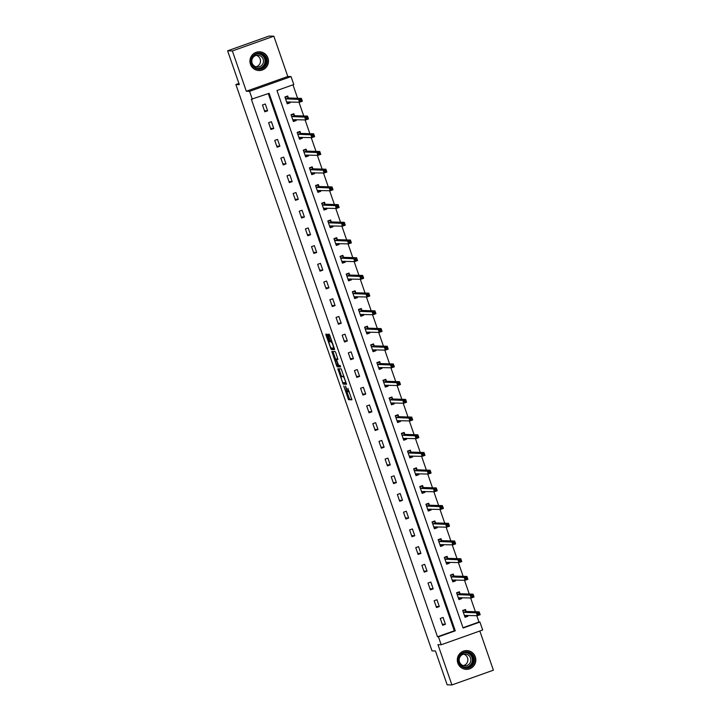 <?xml version="1.0" encoding="UTF-8"?>
<svg xmlns="http://www.w3.org/2000/svg" width="721" height="721" viewBox="0 0 721 721"><rect width="100%" height="100%" fill="white"/><g stroke="black" fill="none" stroke-linecap="round" stroke-linejoin="round"><path stroke-width="1.08" d="M343.737 385.969L348.549 399.704L351.929 399.804L347.892 388.385A3.776 0.559 -109.6 0 1 348.558 391.927A3.776 0.559 -109.6 0 1 348.522 391.927L348.243 391.918A3.776 0.559 -109.6 0 1 346.413 388.34L345.476 386.023L346.152 388.331A3.776 0.559 -109.6 0 1 346.819 391.873L346.504 391.863A3.776 0.559 -109.6 0 1 344.674 388.286L343.737 385.969M250.457 64.277A9.382 9.265 91.7 0 0 258.92 70.541A9.382 9.265 91.7 0 0 267.942 58.05A9.382 9.265 91.7 0 0 259.488 51.786A9.382 9.265 91.7 0 0 250.457 64.277M457.817 663.086A9.382 9.265 91.7 0 0 466.28 669.358A9.382 9.265 91.7 0 0 475.301 656.867A9.382 9.265 91.7 0 0 466.838 650.594A9.382 9.265 91.7 0 0 457.817 663.086M327.361 335.292L326.793 334.165L325.838 334.138L326.045 335.247L331.173 349.514L334.544 349.613L334.337 348.504L329.785 335.364L329.218 334.238L328.064 334.211L330.218 340.943L331.354 342.078A3.154 0.469 -109.6 0 1 332.859 344.989A3.154 0.469 -109.6 0 1 333.444 348.036A3.154 0.469 -109.6 0 1 333.417 348.036L331.209 347.973A3.154 0.469 -109.6 0 1 329.704 345.062A3.154 0.469 -109.6 0 1 329.118 342.015L327.361 335.292M252.314 99.291L249.565 91.342L291.041 76.579L293.789 84.528L276.972 90.513L463.107 628.036L479.925 622.052L482.673 630.001L441.198 644.754L438.449 636.814L455.266 630.83L269.131 93.306L251.359 99.255L437.494 636.778L438.449 636.814M441.198 644.754L437.962 644.655L451.914 684.95L447.155 684.806L435.439 650.982L432.014 650.883L235.893 84.528L239.327 84.627L227.611 50.812L232.369 50.957L246.321 91.243L249.565 91.342M337.843 368.782L343.169 384.158L346.549 384.257L341.213 368.891L337.843 368.782M336.599 365.718L331.84 351.46L335.211 351.569L335.788 352.686L337.942 359.418L336.563 359.373L336.77 360.482L338.627 365.34L340.051 365.385L340.6 366.935L337.167 366.836L336.599 365.718L337.716 365.313L338.293 366.439L337.167 366.836M227.611 50.812L269.086 36.05L273.845 36.194L232.369 50.957M451.914 684.95L493.389 670.188L479.825 631.01M238.912 83.456L235.893 84.528M437.494 636.778L454.311 630.803L268.293 93.604M445.443 624.269L443.082 617.455L440.279 618.456L442.64 625.26L445.443 624.269L442.261 624.17M439.305 606.559L436.953 599.755L434.15 600.746L436.502 607.56L439.305 606.559L436.124 606.469M433.177 588.859L430.816 582.045L428.013 583.046L430.374 589.85L433.177 588.859L429.995 588.76M427.048 571.149L424.687 564.345L421.884 565.336L424.245 572.15L427.048 571.149L423.867 571.059M420.911 553.449L418.559 546.635L415.756 547.636L418.108 554.44L420.911 553.449L417.729 553.349M414.782 535.739L412.421 528.926L409.618 529.926L411.979 536.739L414.782 535.739L411.601 535.64M408.654 518.029L406.293 511.225L403.49 512.216L405.851 519.03L408.654 518.029L405.472 517.939M402.516 500.329L400.164 493.515L397.361 494.516L399.722 501.329L402.516 500.329L399.344 500.23M396.388 482.619L394.036 475.815L391.233 476.806L393.585 483.62L396.388 482.619L393.206 482.529M390.259 464.919L387.898 458.105L385.095 459.106L387.456 465.91L390.259 464.919L387.078 464.82M384.131 447.209L381.769 440.405L378.967 441.396L381.328 448.21L384.131 447.209L380.949 447.119M377.993 429.509L375.641 422.695L372.838 423.696L375.19 430.5L377.993 429.509L374.812 429.41M371.865 411.799L369.503 404.986L366.701 405.986L369.062 412.8L371.865 411.799L368.683 411.7M365.736 394.09L363.375 387.285L360.572 388.286L362.933 395.09L365.736 394.09L362.555 393.999M359.599 376.389L357.246 369.576L354.444 370.576L356.796 377.389L359.599 376.389L356.417 376.29M353.47 358.679L351.109 351.875L348.315 352.866L350.667 359.68L353.47 358.679L350.289 358.589M347.342 340.979L344.98 334.165L342.178 335.166L344.539 341.97L347.342 340.979L344.16 340.88M341.213 323.269L338.852 316.465L336.049 317.456L338.41 324.27L341.213 323.269L338.032 323.179M335.076 305.569L332.723 298.755L329.921 299.756L332.273 306.56L335.076 305.569L331.894 305.47M328.947 287.859L326.586 281.055L323.783 282.046L326.144 288.86L328.947 287.859L325.766 287.769M322.819 270.159L320.457 263.345L317.655 264.346L320.016 271.15L322.819 270.159L319.637 270.06M316.681 252.449L314.329 245.636L311.526 246.636L313.878 253.45L316.681 252.449L313.5 252.35M310.553 234.74L308.191 227.935L305.398 228.927L307.75 235.74L310.553 234.74L307.371 234.649M304.424 217.039L302.063 210.226L299.26 211.226L301.621 218.039L304.424 217.039L301.243 216.94M298.296 199.329L295.934 192.525L293.132 193.516L295.493 200.33L298.296 199.329L295.114 199.239M292.158 181.629L289.806 174.815L287.003 175.816L289.355 182.62L292.158 181.629L288.977 181.53M286.03 163.919L283.668 157.115L280.866 158.106L283.227 164.92L286.03 163.919L282.848 163.829M279.901 146.219L277.54 139.405L274.737 140.406L277.098 147.21L279.901 146.219L276.72 146.12M273.764 128.509L271.411 121.696L268.609 122.696L270.961 129.51L273.764 128.509L270.582 128.41M267.635 110.8L265.274 103.995L262.471 104.996L264.832 111.8L267.635 110.8L264.454 110.71M462.999 627.712L478.969 622.025L476.77 615.671M475.409 611.741L470.642 597.97M469.281 594.041L464.513 580.261M463.152 576.331L458.376 562.56M457.015 558.622L452.247 544.851M450.886 540.921L446.119 527.141M444.758 523.212L439.99 509.441M438.629 505.511L433.853 491.731M432.492 487.802L427.724 474.03M426.363 470.101L421.596 456.321M420.235 452.391L415.458 438.62M414.097 434.691L409.33 420.911M407.969 416.981L403.201 403.201M401.84 399.272L397.073 385.501M395.712 381.571L390.935 367.791M389.574 363.862L384.807 350.091M383.446 346.161L378.678 332.381M377.317 328.452L372.541 314.68M371.18 310.751L366.412 296.971M365.051 293.041L360.284 279.27M358.923 275.332L354.146 261.561M352.785 257.631L348.018 243.851M346.657 239.922L341.889 226.151M340.528 222.221L335.761 208.441M334.4 204.512L329.623 190.741M328.262 186.811L323.495 173.031M322.134 169.102L317.366 155.33M316.005 151.401L311.229 137.621M309.868 133.691L305.1 119.911M303.739 115.982L298.972 102.211M297.611 98.281L292.951 84.826M466.136 611.318L465.496 609.479L462.693 610.48L465.054 617.284L467.857 616.293L467.55 615.392M460.007 593.608L459.367 591.77L456.564 592.77L458.926 599.584L461.728 598.583L461.413 597.691M453.87 575.908L453.239 574.069L450.436 575.07L452.797 581.874L455.6 580.874L455.284 579.981M447.741 558.198L447.11 556.36L444.307 557.36L446.66 564.173L449.462 563.173L449.156 562.281M441.613 540.498L440.973 538.659L438.17 539.65L440.531 546.464L443.334 545.464L443.027 544.571M435.484 522.788L434.844 520.95L432.041 521.95L434.402 528.754L437.205 527.763L436.89 526.871M429.346 505.079L428.716 503.249L425.913 504.24L428.265 511.054L431.068 510.053L430.761 509.161M423.218 487.378L422.578 485.539L419.775 486.54L422.136 493.344L424.939 492.353L424.633 491.461M417.089 469.668L416.45 467.83L413.647 468.83L416.008 475.644L418.811 474.643L418.495 473.751M410.952 451.968L410.321 450.129L407.518 451.13L409.879 457.934L412.673 456.943L412.367 456.042M404.823 434.258L404.193 432.42L401.39 433.42L403.742 440.234L406.545 439.233L406.238 438.341M398.695 416.558L398.055 414.719L395.252 415.711L397.613 422.524L400.416 421.524L400.11 420.631M392.566 398.848L391.927 397.01L389.124 398.01L391.485 404.814L394.288 403.823L393.972 402.931M386.429 381.148L385.798 379.309L382.995 380.3L385.347 387.114L388.15 386.114L387.844 385.221M380.3 363.438L379.661 361.6L376.858 362.6L379.219 369.404L382.022 368.413L381.715 367.521M374.172 345.729L373.532 343.899L370.729 344.89L373.09 351.704L375.893 350.703L375.578 349.811M368.034 328.028L367.404 326.189L364.601 327.19L366.953 333.994L369.756 333.003L369.449 332.102M361.906 310.318L361.275 308.48L358.472 309.48L360.824 316.294L363.627 315.293L363.321 314.401M355.777 292.618L355.138 290.779L352.335 291.78L354.696 298.584L357.499 297.584L357.192 296.691M349.649 274.908L349.009 273.07L346.206 274.07L348.567 280.884L351.37 279.883L351.055 278.991M343.511 257.208L342.881 255.369L340.078 256.361L342.43 263.174L345.233 262.174L344.926 261.281M337.383 239.498L336.743 237.66L333.94 238.66L336.301 245.464L339.104 244.473L338.798 243.581M331.254 221.789L330.615 219.959L327.812 220.95L330.173 227.764L332.976 226.764L332.66 225.871M325.117 204.088L324.486 202.25L321.683 203.25L324.035 210.054L326.838 209.063L326.532 208.171M318.988 186.379L318.349 184.54L315.555 185.54L317.907 192.354L320.71 191.353L320.403 190.461M312.86 168.678L312.22 166.839L309.417 167.84L311.778 174.644L314.581 173.653L314.275 172.752M306.722 150.968L306.092 149.13L303.289 150.13L305.65 156.944L308.453 155.943L308.137 155.051M300.594 133.268L299.963 131.429L297.16 132.421L299.512 139.234L302.315 138.234L302.009 137.341M294.465 115.558L293.826 113.72L291.023 114.72L293.384 121.525L296.187 120.533L295.88 119.641M288.337 97.858L287.697 96.019L284.894 97.011L287.255 103.824L290.058 102.824L289.743 101.931M246.321 91.243L287.796 76.489L273.845 36.194M287.796 76.489L291.041 76.579M478.969 622.025L479.925 622.052M454.311 630.803L455.266 630.83M467.857 616.293L465.676 616.221M461.728 598.583L459.547 598.52M455.6 580.874L453.41 580.811M449.462 563.173L447.281 563.11M443.334 545.464L441.153 545.4M437.205 527.763L435.024 527.7M431.068 510.053L428.887 509.99M424.939 492.353L422.758 492.281M418.811 474.643L416.63 474.58M412.673 456.943L410.492 456.871M406.545 439.233L404.364 439.17M400.416 421.524L398.235 421.461M394.288 403.823L392.107 403.76M388.15 386.114L385.969 386.05M382.022 368.413L379.841 368.341M375.893 350.703L373.712 350.64M369.756 333.003L367.575 332.931M363.627 315.293L361.446 315.23M357.499 297.584L355.318 297.521M351.37 279.883L349.189 279.82M345.233 262.174L343.052 262.111M339.104 244.473L336.923 244.401M332.976 226.764L330.795 226.7M326.838 209.063L324.657 208.991M320.71 191.353L318.529 191.29M314.581 173.653L312.4 173.581M308.453 155.943L306.272 155.88M302.315 138.234L300.134 138.171M296.187 120.533L294.006 120.47M290.058 102.824L287.877 102.761M346.9 391.836L349.676 399.299L351.911 399.371M342.592 383.04L343.719 382.644L344.287 383.761L346.531 383.833M338.969 368.819L341.601 376.524M342.43 381.824L342.835 382.608L345.792 382.698L345.089 380.3A3.776 0.559 -109.6 0 0 343.259 376.723L341.24 376.659A3.776 0.559 -109.6 0 0 341.204 376.668A3.776 0.559 -109.6 0 0 341.871 380.21L342.43 381.824M342.295 376.281A3.776 0.559 -109.6 0 1 342.331 376.263A3.776 0.559 -109.6 0 0 342.331 376.263L343.962 376.308M335.589 359.175L333.165 352.172L332.048 352.569M332.967 351.497L333.165 352.172M340.555 366.502L338.293 366.439M337.221 359.148L335.121 359.337A3.154 0.469 -109.6 0 0 335.121 359.337A3.154 0.469 -109.6 0 0 335.716 362.384A3.154 0.469 -109.6 0 0 337.212 365.295L338.005 365.313L337.798 364.213L335.932 359.355L335.148 359.337L336.274 358.932A3.154 0.469 -109.6 0 0 336.247 358.941A3.154 0.469 -109.6 0 0 336.22 358.95M329.2 334.238L331.966 341.664M330.597 348.396L331.723 347.991L332.291 349.117L334.535 349.18M327.082 334.589L329.524 341.646M464.793 616.536L467.154 615.383M462.828 610.858L465.171 610.029L464.045 609.993M464.423 615.446L477.365 615.689L476.383 612.85L479.186 611.859L466.289 611.471L465.171 610.029M478.879 613.012L479.186 611.859L480.168 614.698L477.365 615.689L479.276 614.148L478.879 613.012L477.762 613.409L478.158 614.544M477.762 613.409L476.383 612.85L463.333 612.309M479.276 614.148L480.168 614.698M460.322 654.686A8.12 8.021 -88.3 0 1 471.633 653.812A8.12 8.021 -88.3 0 1 472.489 665.258A8.12 8.021 -88.3 0 1 461.179 666.132A8.12 8.021 -88.3 0 1 460.322 654.686M471.94 664.87A7.516 7.426 91.7 0 0 466.541 652.451A7.516 7.426 91.7 0 0 459.52 663.005A7.516 7.426 91.7 0 0 471.94 664.87M463.684 654.163A5.921 5.849 -88.3 0 1 463.342 665.609M460.575 656.074A5.921 5.849 -88.3 0 1 470.362 657.543A5.921 5.849 -88.3 0 1 464.838 665.853A5.921 5.849 -88.3 0 1 460.575 656.074M462.63 668.475A9.328 9.202 91.7 0 0 474.833 656.209A9.328 9.202 91.7 0 0 463.143 651.261M266.617 58.464A8.12 8.021 -88.3 0 1 261.705 68.819A8.12 8.021 -88.3 0 1 251.485 63.854A8.12 8.021 -88.3 0 1 256.397 53.498A8.12 8.021 -88.3 0 1 266.617 58.464M251.944 63.646A7.516 7.426 91.7 0 0 258.731 68.675A7.516 7.426 91.7 0 0 265.959 58.662A7.516 7.426 91.7 0 0 259.181 53.642A7.516 7.426 91.7 0 0 251.944 63.646M256.325 55.355A5.921 5.849 -88.3 0 1 255.982 66.792M263.174 59.158A5.921 5.849 -88.3 0 1 257.478 67.035A5.921 5.849 -88.3 0 1 252.134 63.078A5.921 5.849 -88.3 0 1 257.83 55.202A5.921 5.849 -88.3 0 1 263.174 59.158M255.27 69.667A9.328 9.202 91.7 0 0 267.734 58.068A9.328 9.202 91.7 0 0 255.784 52.444M458.664 598.836L461.025 597.682M456.699 593.158L459.034 592.329L457.916 592.292M458.286 597.745L471.228 597.988L470.245 595.149L473.048 594.149L460.151 593.762L459.034 592.329M472.751 595.312L473.048 594.149L474.03 596.988L471.228 597.988L473.147 596.447L472.751 595.312L471.633 595.708L472.021 596.844M471.633 595.708L470.245 595.149L457.204 594.609M473.147 596.447L474.03 596.988M452.536 581.126L454.897 579.972M450.571 575.448L452.905 574.619L451.779 574.583M452.157 580.035L465.099 580.279L464.117 577.44L466.92 576.449L454.023 576.061L452.905 574.619M466.622 577.602L466.92 576.449L467.902 579.278L465.099 580.279L467.01 578.738L466.622 577.602L465.496 577.999L465.892 579.134M465.496 577.999L464.117 577.44L451.076 576.899M467.01 578.738L467.902 579.278M446.398 563.416L448.759 562.263M444.433 557.748L446.777 556.918L445.65 556.882M446.029 562.335L458.971 562.578L457.988 559.739L460.791 558.739L447.894 558.351L446.777 556.918M460.494 559.902L460.791 558.739L461.773 561.578L458.971 562.578L460.881 561.028L460.494 559.902L459.367 560.298L459.764 561.434M459.367 560.298L457.988 559.739L444.938 559.199M460.881 561.028L461.773 561.578M440.27 545.716L442.631 544.562M438.305 540.038L440.639 539.209L439.522 539.173M439.891 544.625L452.833 544.869L451.851 542.03L454.654 541.029L441.766 540.642L440.639 539.209M454.356 542.192L454.654 541.029L455.636 543.868L452.833 544.869L454.753 543.328L454.356 542.192L453.239 542.589L453.626 543.724M453.239 542.589L451.851 542.03L438.81 541.489M454.753 543.328L455.636 543.868M434.141 528.006L436.502 526.853M432.176 522.337L434.511 521.499L433.393 521.472M433.763 526.925L446.705 527.159L445.722 524.329L448.525 523.329L435.628 522.941L434.511 521.499M448.228 524.482L448.525 523.329L449.507 526.168L446.705 527.159L448.624 525.618L448.228 524.482L447.11 524.888L447.498 526.024M447.11 524.888L445.722 524.329L432.681 523.788M448.624 525.618L449.507 526.168M428.013 510.306L430.365 509.152M426.048 504.628L428.382 503.799L427.256 503.763M427.634 509.215L440.576 509.459L439.594 506.62L442.397 505.619L429.5 505.232L428.382 503.799M442.099 506.782L442.397 505.619L443.379 508.458L440.576 509.459L442.487 507.917L442.099 506.782L440.973 507.178L441.369 508.314M440.973 507.178L439.594 506.62L426.544 506.079M442.487 507.917L443.379 508.458M421.875 492.596L424.236 491.443M419.91 486.918L422.245 486.089L421.127 486.062M421.506 491.506L434.448 491.749L433.465 488.91L436.259 487.919L423.371 487.531L422.245 486.089M435.962 489.072L436.259 487.919L437.25 490.758L434.448 491.749L436.358 490.208L435.962 489.072L434.844 489.478L435.241 490.604M434.844 489.478L433.465 488.91L420.415 488.378M436.358 490.208L437.25 490.758M415.747 474.896L418.108 473.742M413.782 469.218L416.116 468.389L414.999 468.353M415.368 473.805L428.31 474.048L427.328 471.21L430.131 470.209L417.234 469.822L416.116 468.389M429.833 471.372L430.131 470.209L431.113 473.048L428.31 474.048L430.23 472.507L429.833 471.372L428.716 471.768L429.103 472.904M428.716 471.768L427.328 471.21L414.287 470.669M430.23 472.507L431.113 473.048M409.618 457.186L411.97 456.032M407.653 451.508L409.988 450.679L408.861 450.643M409.24 456.096L422.182 456.339L421.199 453.5L424.002 452.509L411.105 452.121L409.988 450.679M423.705 453.662L424.002 452.509L424.984 455.339L422.182 456.339L424.092 454.798L423.705 453.662L422.578 454.059L422.975 455.194M422.578 454.059L421.199 453.5L408.149 452.959M424.092 454.798L424.984 455.339M403.481 439.477L405.842 438.332M401.516 433.808L403.859 432.979L402.733 432.942M403.111 438.395L416.053 438.638L415.071 435.799L417.874 434.799L404.977 434.412L403.859 432.979M417.576 435.962L417.874 434.799L418.856 437.638L416.053 438.638L417.964 437.097L417.576 435.962L416.45 436.358L416.846 437.494M416.45 436.358L415.071 435.799L402.021 435.259M417.964 437.097L418.856 437.638M397.352 421.776L399.713 420.622M395.387 416.098L397.722 415.269L396.604 415.233M396.974 420.685L409.916 420.929L408.933 418.09L411.736 417.099L398.848 416.711L397.722 415.269M411.439 418.252L411.736 417.099L412.718 419.928L409.916 420.929L411.835 419.388L411.439 418.252L410.321 418.649L410.709 419.784M410.321 418.649L408.933 418.09L395.892 417.549M411.835 419.388L412.718 419.928M391.224 404.066L393.585 402.913M389.259 398.398L391.593 397.559L390.467 397.532M390.845 402.985L403.787 403.219L402.805 400.389L405.608 399.389L392.711 399.001L391.593 397.559M405.31 400.543L405.608 399.389L406.59 402.228L403.787 403.219L405.707 401.678L405.31 400.543L404.193 400.948L404.58 402.084M404.193 400.948L402.805 400.389L389.764 399.849M405.707 401.678L406.59 402.228M385.095 386.366L387.447 385.212M383.13 380.688L385.465 379.859L384.338 379.823M384.717 385.275L397.659 385.519L396.676 382.68L399.479 381.679L386.582 381.292L385.465 379.859M399.182 382.842L399.479 381.679L400.461 384.518L397.659 385.519L399.569 383.978L399.182 382.842L398.055 383.239L398.452 384.374M398.055 383.239L396.676 382.68L383.626 382.139M399.569 383.978L400.461 384.518M378.958 368.656L381.319 367.503M376.993 362.987L379.327 362.149L378.21 362.122M378.579 367.575L391.53 367.809L390.548 364.97L393.342 363.979L380.454 363.591L379.327 362.149M393.044 365.132L393.342 363.979L394.324 366.818L391.53 367.809L393.441 366.268L393.044 365.132L391.927 365.538L392.323 366.674M391.927 365.538L390.548 364.97L377.498 364.438M393.441 366.268L394.324 366.818M372.829 350.956L375.19 349.802M370.864 345.278L373.199 344.449L372.081 344.413M372.451 349.865L385.393 350.109L384.41 347.27L387.213 346.269L374.316 345.882L373.199 344.449M386.916 347.432L387.213 346.269L388.195 349.108L385.393 350.109L387.312 348.567L386.916 347.432L385.798 347.828L386.186 348.964M385.798 347.828L384.41 347.27L371.369 346.729M387.312 348.567L388.195 349.108M366.701 333.246L369.053 332.093M364.736 327.568L367.07 326.739L365.944 326.703M366.322 332.156L379.264 332.399L378.282 329.56L381.085 328.569L368.188 328.181L367.07 326.739M380.787 329.722L381.085 328.569L382.067 331.408L379.264 332.399L381.175 330.858L380.787 329.722L379.661 330.119L380.057 331.254M379.661 330.119L378.282 329.56L365.232 329.019M381.175 330.858L382.067 331.408M360.563 315.546L362.924 314.392M358.598 309.868L360.942 309.039L359.815 309.003M360.194 314.455L373.136 314.698L372.153 311.86L374.956 310.859L362.059 310.472L360.942 309.039M374.65 312.022L374.956 310.859L375.938 313.698L373.136 314.698L375.046 313.157L374.65 312.022L373.532 312.418L373.929 313.554M373.532 312.418L372.153 311.86L359.103 311.319M375.046 313.157L375.938 313.698M354.435 297.836L356.796 296.682M352.47 292.158L354.804 291.329L353.687 291.293M354.056 296.746L366.998 296.989L366.016 294.15L368.819 293.159L355.931 292.771L354.804 291.329M368.521 294.312L368.819 293.159L369.801 295.989L366.998 296.989L368.918 295.448L368.521 294.312L367.404 294.709L367.791 295.844M367.404 294.709L366.016 294.15L352.975 293.609M368.918 295.448L369.801 295.989M348.306 280.127L350.667 278.973M346.341 274.458L348.676 273.62L347.549 273.592M347.928 279.045L360.87 279.288L359.887 276.449L362.69 275.449L349.793 275.061L348.676 273.62M362.393 276.612L362.69 275.449L363.672 278.288L360.87 279.288L362.789 277.738L362.393 276.612L361.275 277.008L361.663 278.144M361.275 277.008L359.887 276.449L346.846 275.909M362.789 277.738L363.672 278.288M342.178 262.426L344.53 261.272M340.204 256.748L342.547 255.919L341.421 255.883M341.799 261.335L354.741 261.579L353.759 258.74L356.562 257.739L343.665 257.352L342.547 255.919M356.264 258.902L356.562 257.739L357.544 260.578L354.741 261.579L356.652 260.038L356.264 258.902L355.138 259.299L355.534 260.434M355.138 259.299L353.759 258.74L340.709 258.199M356.652 260.038L357.544 260.578M336.04 244.716L338.401 243.563M334.075 239.048L336.41 238.209L335.292 238.182M335.662 243.635L348.603 243.869L347.621 241.039L350.424 240.039L337.536 239.651L336.41 238.209M350.127 241.193L350.424 240.039L351.406 242.878L348.603 243.869L350.523 242.328L350.127 241.193L349.009 241.598L349.406 242.734M349.009 241.598L347.621 241.039L334.58 240.499M350.523 242.328L351.406 242.878M329.912 227.016L332.273 225.862M327.947 221.338L330.281 220.509L329.164 220.473M329.533 225.925L342.475 226.169L341.493 223.33L344.296 222.329L331.399 221.942L330.281 220.509M343.998 223.492L344.296 222.329L345.278 225.168L342.475 226.169L344.395 224.628L343.998 223.492L342.881 223.889L343.268 225.024M342.881 223.889L341.493 223.33L328.452 222.789M344.395 224.628L345.278 225.168M323.783 209.306L326.135 208.153M321.818 203.628L324.153 202.799L323.026 202.772M323.405 208.216L336.346 208.459L335.364 205.62L338.167 204.629L325.27 204.241L324.153 202.799M337.87 205.782L338.167 204.629L339.149 207.468L336.346 208.459L338.257 206.918L337.87 205.782L336.743 206.188L337.14 207.315M336.743 206.188L335.364 205.62L322.314 205.088M338.257 206.918L339.149 207.468M317.646 191.606L320.007 190.452M315.681 185.928L318.024 185.099L316.898 185.063M317.276 190.515L330.218 190.759L329.236 187.92L332.039 186.919L319.142 186.532L318.024 185.099M331.732 188.082L332.039 186.919L333.021 189.758L330.218 190.759L332.129 189.217L331.732 188.082L330.615 188.478L331.011 189.614M330.615 188.478L329.236 187.92L316.186 187.379M332.129 189.217L333.021 189.758M311.517 173.896L313.878 172.743M309.552 168.218L311.887 167.389L310.769 167.353M311.139 172.806L324.08 173.049L323.098 170.21L325.901 169.219L313.004 168.831L311.887 167.389M325.604 170.372L325.901 169.219L326.883 172.049L324.08 173.049L326 171.508L325.604 170.372L324.486 170.769L324.874 171.904M324.486 170.769L323.098 170.21L310.057 169.669M326 171.508L326.883 172.049M305.389 156.187L307.75 155.042M303.424 150.518L305.758 149.689L304.632 149.653M305.01 155.105L317.952 155.348L316.97 152.51L319.773 151.509L306.876 151.122L305.758 149.689M319.475 152.672L319.773 151.509L320.755 154.348L317.952 155.348L319.863 153.798L319.475 152.672L318.349 153.068L318.745 154.204M318.349 153.068L316.97 152.51L303.929 151.969M319.863 153.798L320.755 154.348M299.26 138.486L301.612 137.332M297.286 132.808L299.63 131.979L298.503 131.943M298.882 137.396L311.823 137.639L310.841 134.8L313.644 133.809L300.747 133.421L299.63 131.979M313.347 134.962L313.644 133.809L314.626 136.639L311.823 137.639L313.734 136.098L313.347 134.962L312.22 135.359L312.617 136.494M312.22 135.359L310.841 134.8L297.791 134.259M313.734 136.098L314.626 136.639M293.123 120.777L295.484 119.623M291.158 115.108L293.492 114.269L292.375 114.242M292.744 119.695L305.686 119.929L304.704 117.099L307.506 116.099L294.619 115.711L293.492 114.269M307.209 117.253L307.506 116.099L308.489 118.938L305.686 119.929L307.606 118.388L307.209 117.253L306.092 117.658L306.488 118.794M306.092 117.658L304.704 117.099L291.663 116.559M307.606 118.388L308.489 118.938M286.994 103.076L289.355 101.922M285.029 97.398L287.364 96.569L286.246 96.533M286.616 101.985L299.557 102.229L298.575 99.39L301.378 98.389L288.481 98.002L287.364 96.569M301.081 99.552L301.378 98.389L302.36 101.228L299.557 102.229L301.477 100.688L301.081 99.552L299.963 99.949L300.351 101.084M299.963 99.949L298.575 99.39L285.534 98.849M301.477 100.688L302.36 101.228M349.279 391.656L348.585 391.909M349.676 399.299L348.549 399.704M349.099 398.181L347.982 398.578M344.287 383.761L343.169 384.158M339.167 369.494L338.041 369.891M344.016 376.452L343.259 376.723M338.464 365.15L338.014 365.313L338.464 365.15M337.049 358.959L335.932 359.355M334.093 347.801L333.472 348.018L334.093 347.801M332.03 341.835L331.354 342.078M331.912 341.664L330.795 342.06M331.345 340.546L330.218 340.943M329.389 334.914L328.271 335.319M332.291 349.117L331.173 349.514M327.172 334.85L326.045 335.247M466.289 611.471L463.486 612.462M466.19 611.381L463.387 612.381M466.045 652.46A7.516 7.426 -88.3 0 1 470.948 664.834A7.516 7.426 -88.3 0 1 465.595 667.457M463.918 667.087A7.273 7.183 91.7 0 0 471.552 656.498A7.273 7.183 91.7 0 0 464.351 652.721M258.686 53.642A7.516 7.426 -88.3 0 1 264.967 58.635A7.516 7.426 -88.3 0 1 258.235 68.639M256.559 68.279A7.273 7.183 91.7 0 0 264.643 58.716A7.273 7.183 91.7 0 0 256.991 53.904M460.151 593.762L457.357 594.762M460.052 593.68L457.249 594.672M454.023 576.061L451.22 577.052M453.924 575.971L451.121 576.971M447.894 558.351L445.091 559.352M447.795 558.27L444.992 559.262M441.766 540.642L438.963 541.642M441.667 540.561L438.864 541.561M435.628 522.941L432.825 523.942M435.529 522.86L432.726 523.852M429.5 505.232L426.697 506.232M429.401 505.151L426.598 506.151M423.371 487.531L420.568 488.523M423.272 487.441L420.469 488.441M417.234 469.822L414.431 470.822M417.135 469.741L414.332 470.741M411.105 452.121L408.302 453.112M411.006 452.031L408.203 453.031M404.977 434.412L402.174 435.412M404.878 434.33L402.075 435.322M398.848 416.711L396.045 417.702M398.749 416.621L395.946 417.621M392.711 399.001L389.908 400.002M392.612 398.92L389.809 399.912M386.582 381.292L383.779 382.292M386.483 381.211L383.68 382.211M380.454 363.591L377.651 364.583M380.355 363.501L377.552 364.502M374.316 345.882L371.513 346.882M374.217 345.801L371.414 346.801M368.188 328.181L365.385 329.173M368.089 328.091L365.286 329.091M362.059 310.472L359.256 311.472M361.96 310.39L359.157 311.382M355.931 292.771L353.128 293.762M355.823 292.681L353.029 293.681M349.793 275.061L346.99 276.062M349.694 274.98L346.891 275.972M343.665 257.352L340.862 258.352M343.566 257.271L340.763 258.271M337.536 239.651L334.733 240.652M337.437 239.57L334.634 240.562M331.399 221.942L328.596 222.942M331.3 221.861L328.497 222.861M325.27 204.241L322.467 205.233M325.171 204.151L322.368 205.152M319.142 186.532L316.339 187.532M319.043 186.451L316.24 187.451M313.004 168.831L310.21 169.823M312.905 168.741L310.102 169.741M306.876 151.122L304.073 152.122M306.776 151.04L303.974 152.032M300.747 133.421L297.944 134.412M300.648 133.331L297.845 134.331M294.619 115.711L291.816 116.712M294.519 115.63L291.717 116.622M288.481 98.002L285.678 99.002M288.382 97.921L285.579 98.921M349.279 391.665L348.558 391.927M466.127 669.295L465.234 669.268M466.685 650.657L465.793 650.63M259.326 51.84L258.433 51.813M258.767 70.478L257.875 70.451"/></g></svg>
